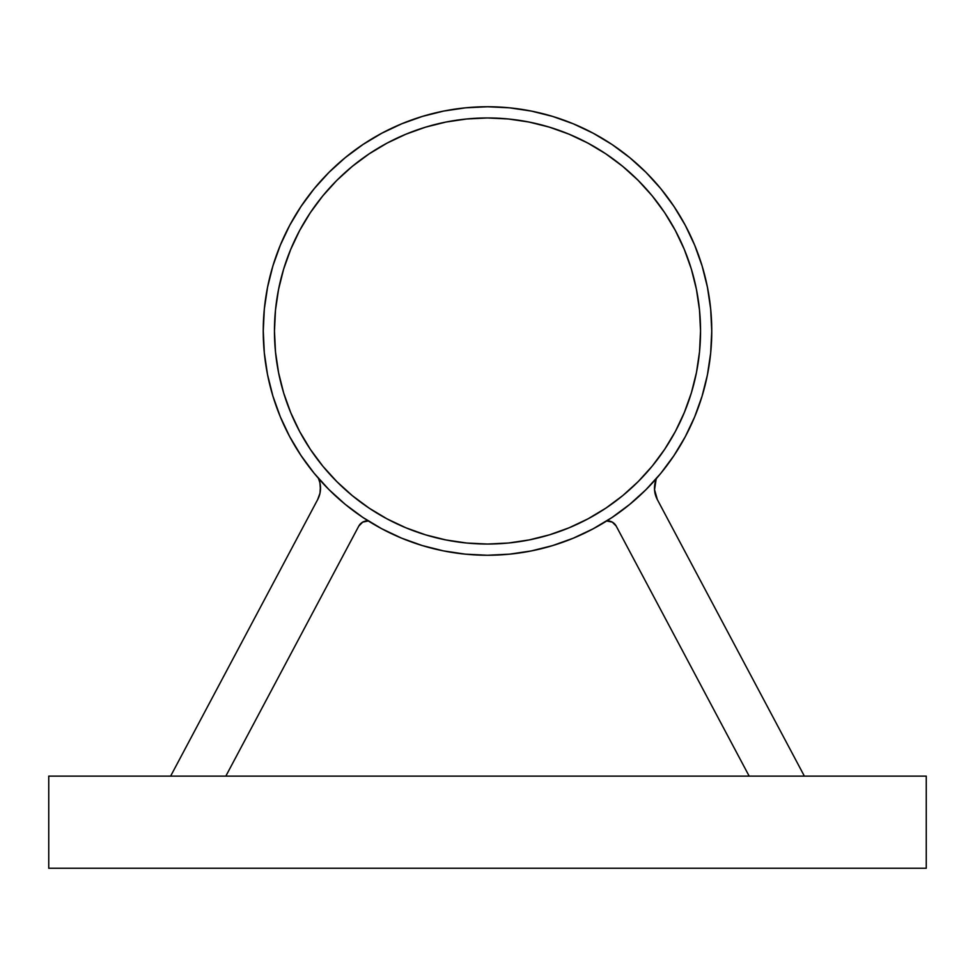 <?xml version="1.0" encoding="UTF-8"?>
<svg xmlns="http://www.w3.org/2000/svg" width="975" height="975" viewBox="0 0 975 975"><rect width="100%" height="100%" fill="white"/><g stroke="black" fill="none" stroke-linecap="round" stroke-linejoin="round"><path stroke-width="1.46" d="M699.514 351.902A213.038 213.038 0 0 0 684.292 249.393A213.038 213.038 0 0 1 569.107 527.792A213.038 213.038 0 0 1 290.708 412.608A213.038 213.038 0 0 0 652.299 466.013M664.584 449.438A213.038 213.038 0 0 0 696.503 372.316M301.08 455.642A224.25 224.25 0 0 1 573.398 123.849A224.25 224.25 0 0 1 510.559 554.056A224.25 224.25 0 0 1 302.311 457.47M673.932 206.371A224.25 224.25 0 0 1 401.602 538.151A224.25 224.25 0 0 1 317.326 184.957A224.25 224.25 0 0 0 280.349 416.898M610.521 521.357A9.75 9.75 0 0 0 606.682 520.955L612.263 522.1L616.212 526.086A9.75 9.75 0 0 0 616.2 526.073L749.166 776.124L616.176 526.025M612.154 522.039L612.056 521.991A9.75 9.75 0 0 0 610.204 521.272L609.85 521.174M608.461 520.955L608.266 520.93A9.75 9.75 0 0 0 608.254 520.93L607.596 520.906M657.674 477.043A224.25 224.25 0 0 0 694.651 245.103A224.25 224.25 0 0 1 694.651 416.898L702.073 396.179L707.423 374.839L710.665 353.072L711.75 331.086L710.678 309.112L707.46 287.345L702.122 265.992L694.712 245.261L685.315 225.371L674.005 206.493L660.904 188.809L646.132 172.49L629.826 157.706L612.166 144.593L593.288 133.27L573.398 123.849L552.679 116.427L531.338 111.077L509.572 107.835L487.585 106.75L465.611 107.823L443.832 111.04L422.492 116.378L401.761 123.788L381.871 133.185L362.992 144.495L345.308 157.597L328.989 172.368L314.206 188.675L301.092 206.347L289.77 225.213L280.349 245.103A224.25 224.25 0 0 1 672.689 204.543M48.75 868.25L48.75 776.124L926.25 776.124L926.25 868.25L48.75 868.25L926.25 868.25L926.25 776.124L48.75 776.124L48.75 868.25M656.078 479.517L654.542 489.694L657.345 499.602A24.375 24.375 0 0 1 656.553 478.335M804.375 776.124L657.345 499.602L804.375 776.124M320.434 486.232L319.995 493.118L317.655 499.602L170.625 776.124L317.655 499.602A24.375 24.375 0 0 0 318.447 478.335L319.922 482.82L320.458 489.694M358.788 526.086A9.75 9.75 0 0 1 358.788 526.073L225.834 776.124L358.788 526.086L362.737 522.1L368.318 520.955A9.75 9.75 0 0 0 358.788 526.086A9.75 9.75 0 0 1 368.318 520.955M612.044 521.978L611.41 521.686M610.192 521.259L609.533 521.101M367.404 520.906L366.539 520.955M363.59 521.686L362.846 522.039M361.847 522.649L361.225 523.112M606.682 520.955A9.75 9.75 0 0 1 616.212 526.086L616.212 526.086M362.956 521.978A9.75 9.75 0 0 1 364.796 521.272M314.048 473.143A224.25 224.25 0 0 0 694.651 416.898L685.23 436.788L673.908 455.666L660.794 473.338L646.011 489.633L629.692 504.404L612.008 517.506L593.129 528.816L573.239 538.212L552.508 545.622L531.168 550.96L509.389 554.178L487.415 555.25L465.428 554.166L443.662 550.924L422.321 545.573L401.602 538.151L381.712 528.73L362.834 517.408L345.174 504.294L328.867 489.511L314.096 473.192L300.995 455.508L289.685 436.629L280.288 416.739L272.878 396.008L267.54 374.668L264.322 352.889L263.25 330.915L264.335 308.929L267.577 287.162L272.927 265.822L280.349 245.103M275.486 310.099A213.038 213.038 0 0 0 290.708 412.608A213.038 213.038 0 0 1 405.893 134.209A213.038 213.038 0 0 1 684.292 249.393A213.038 213.038 0 0 0 622.501 166.201M508.402 118.987A213.038 213.038 0 0 0 322.701 195.999M310.416 212.574A213.038 213.038 0 0 0 278.497 289.685M605.926 153.916A213.038 213.038 0 0 0 528.816 122.009M684.292 249.393L691.348 269.076L696.43 289.356L699.502 310.038L700.537 330.915L699.526 351.804L696.467 372.487L691.397 392.767L684.352 412.449L675.431 431.352L664.682 449.292L652.238 466.087L638.198 481.589L622.72 495.629L605.926 508.097L587.998 518.846L569.107 527.792L549.425 534.848L529.145 539.931L508.462 543.014L487.585 544.038L466.708 543.026L446.026 539.967L425.734 534.897L406.051 527.853L387.148 518.932L369.208 508.182L352.414 495.739L336.911 481.699L322.871 466.221L310.403 449.426L299.654 431.498L290.708 412.608L283.652 392.925L278.57 372.645L275.498 351.963L274.462 331.086L275.474 310.208L278.533 289.526L283.603 269.234L290.647 249.551L299.569 230.648L310.318 212.708L322.762 195.914L336.802 180.412L352.28 166.372L369.074 153.916L387.002 143.154L405.893 134.209L425.575 127.152L445.855 122.07L466.538 118.999L487.415 117.963L508.292 118.974L528.974 122.033L549.266 127.103L568.949 134.148L587.852 143.081L605.792 153.818L622.586 166.262L638.089 180.302L652.129 195.78L664.597 212.574L675.346 230.502L684.292 249.393M622.72 495.629L638.198 481.589M696.467 372.487L699.526 351.804M652.129 195.78L638.089 180.302M528.974 122.033L508.292 118.974M352.28 166.372L336.802 180.412M278.533 289.526L275.474 310.208M322.871 466.221L336.911 481.699M446.026 539.967L466.708 543.026M569.107 527.792A213.038 213.038 0 0 1 290.708 412.608"/></g></svg>

